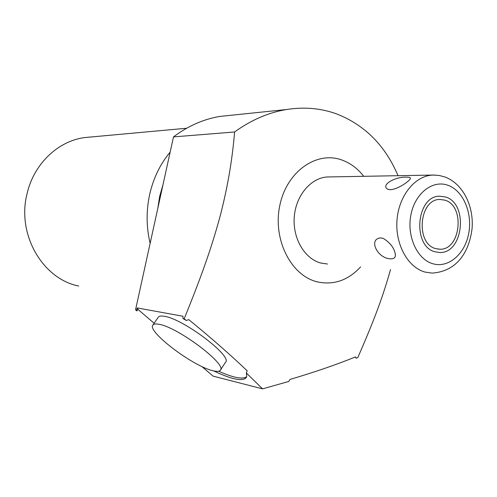 <?xml version="1.0" encoding="UTF-8"?>
<svg xmlns="http://www.w3.org/2000/svg" width="497" height="497" viewBox="0 0 497 497"><rect width="100%" height="100%" fill="white"/><g stroke="black" fill="none" stroke-linecap="round" stroke-linejoin="round"><path stroke-width="0.75" d="M444.964 200.161L439.702 199.446C419.027 199.272 415.374 243.859 435.714 248.624L439.857 249.227C460.781 250.215 465.341 205.795 444.964 200.161M327.48 264.013L320.745 263.025C304.599 258.732 292.615 238.392 294.243 217.164C295.721 195.911 310.457 178.168 326.97 176.975L330.462 176.913M360.605 266.895C348.012 280.488 333.462 285.458 316.956 281.793C290.77 275.35 272.592 239.156 279.805 205.497C286.632 171.732 316.316 150.827 341.576 159.904C350.192 162.935 357.585 168.408 363.748 176.329M154.145 323.274L137.93 309.37L137.321 307.96L182.971 316.241L182.995 318.54L186.307 320.478L188.779 319.633C210.908 337.699 230.384 354.765 247.195 370.83L246.344 372.986L246.742 376.26L245.959 378.018C241.753 381.516 230.987 379.143 213.654 370.899M201.776 366.463L213.07 376.13L262.578 388.865L246.344 372.986M398.06 175.733C385.318 145.683 364.941 125.12 336.935 114.037C321.161 108.228 304.375 106.725 286.589 109.514C268.554 112.49 251.221 119.982 234.59 131.978C232.229 160.916 227.154 189.935 219.357 219.034C211.095 248.73 201.987 274.934 184.201 318.763L186.307 320.478M218.668 371.247C233.248 377.726 242.567 379.565 246.63 376.757M158.108 317.446L158.406 317.005C159.332 315.98 161.326 315.744 164.377 316.297C183.387 318.832 233.547 356.939 225.402 362.425L220.531 369.967M231.465 115.223L219.972 116.416C203.522 119.143 188.028 125.977 173.49 136.899L135.557 309.78L136.439 309.942L137.321 307.96M173.49 136.899L234.59 131.978M182.995 318.54L184.201 318.763M135.557 309.78L136.874 310.905L137.93 309.37M136.874 310.905L136.439 309.942M157.766 208.56L159.667 196.365L163.022 184.611M170.148 152.138C160.196 164.06 153.362 178.187 149.653 194.513C146.13 210.908 146.292 227.191 150.131 243.356M91.175 136.973L84.409 137.594C57.807 141.148 33.653 164.19 27 193.948C16.668 234.454 42.655 279.003 78.725 286.042M390.53 269.504C383.057 296.187 374.608 319.186 357.821 357.523L356.045 358.25L355.554 356.877C336.693 364.568 314.831 372.085 289.968 379.441L288.751 381.466L262.578 388.865M213.058 370.756C216.779 371.675 219.171 371.57 220.233 370.427C228.222 365.202 177.858 327.076 158.965 324.286C155.928 323.696 153.958 323.889 153.051 324.876C145.969 330.729 192.973 366.451 213.058 370.756M390.505 258.825C393.984 258.968 395.6 257.558 395.357 254.594C394.475 248.338 390.487 242.958 383.386 238.454L380.857 237.889C367.96 238.641 377.223 258.508 390.505 258.825M390.325 189.705C398.482 189.233 409.795 180.703 410.367 178.622C410.69 177.591 409.379 177.106 406.44 177.168C394.991 176.547 379.932 185.325 388.014 189.338L390.325 189.705M445.567 196.998L439.534 196.185C416.163 196.042 412.1 246.5 435.105 251.824L439.708 252.495C463.397 253.675 468.621 203.435 445.567 196.998M447.809 185.232C432.552 179.665 414.97 193.37 410.913 214.866C406.621 236.286 417.188 259.378 432.831 263.739C448.418 268.423 464.968 254.054 468.708 233.453C472.672 212.915 463.142 190.488 447.809 185.232M435.229 175.074L431.688 175.149C414.262 176.466 398.588 196.47 396.973 220.463C395.196 244.437 407.863 267.324 424.91 272.052L432.017 273.12C458.01 271.331 469.336 250.693 472.063 228.608C473.983 206.174 462.974 183.586 444.821 176.938L439.292 175.491L433.601 175.056L326.97 176.975M245.959 378.018L246.462 377.223M84.409 137.594L186.648 128.238M219.972 116.416L286.589 109.514M153.051 324.876L158.406 317.005M395.27 253.905L395.357 254.594M388.542 189.5L388.014 189.345M410.168 179.044L410.367 178.622M437.963 249.115L439.857 249.227"/></g></svg>
